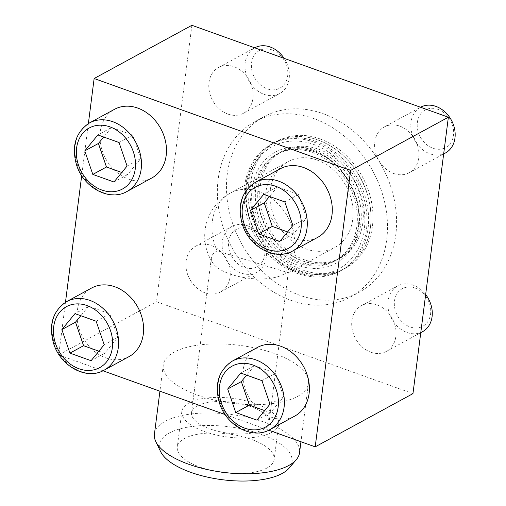 <?xml version="1.0" encoding="UTF-8"?>
<svg xmlns="http://www.w3.org/2000/svg" width="506" height="506" viewBox="0 0 506 506"><rect width="100%" height="100%" fill="white"/><g stroke="black" fill="none" stroke-linecap="round" stroke-linejoin="round"><path stroke-width="0.38" stroke-dasharray="2.53 1.9" d="M151.889 177.935A39.076 31.366 61.4 0 1 105.659 158.618A39.076 31.366 61.4 0 1 114.527 109.302M294.808 416.065A39.076 31.366 61.4 0 1 248.572 396.742A39.076 31.366 61.4 0 1 257.446 347.426M88.367 123.578L81.694 175.664M65.47 302.278L58.797 354.364M59.31 355.136L102.965 370.784M225.119 414.559L268.768 430.208M317.698 237.365A39.076 31.366 61.4 0 1 271.469 218.042A39.076 31.366 61.4 0 1 280.337 168.726M128.998 356.635A39.076 31.366 61.4 0 1 82.769 337.319A39.076 31.366 61.4 0 1 91.637 288.003M319.931 138.884A72.156 57.931 61.4 0 1 371.385 201.369A72.156 57.931 61.4 0 1 346.022 267.889A72.156 57.931 61.4 0 1 260.641 232.21A72.156 57.931 61.4 0 1 277.022 141.142A72.156 57.931 61.4 0 1 319.931 138.884M301.095 271.241A72.156 57.931 -118.6 0 0 343.998 268.99A72.156 57.931 -118.6 0 0 365.901 244.265A72.156 57.931 -118.6 0 0 317.907 139.985A72.156 57.931 -118.6 0 0 307.654 137.271A72.156 57.931 -118.6 0 0 275.005 142.243A72.156 57.931 -118.6 0 0 249.641 208.757A72.156 57.931 -118.6 0 0 301.095 271.241M191.894 25.3L156.487 301.715L412.959 393.63M58.728 354.927L156.487 301.715M197.536 395.135A73.155 29.184 7.3 0 0 297.579 396.407A73.155 29.184 7.3 0 0 308.407 383.573A73.155 29.184 7.3 0 0 239.553 345.332A73.155 29.184 7.3 0 0 163.28 364.984A73.155 29.184 7.3 0 0 197.536 395.135M290.792 300.286A99.853 80.163 -118.6 0 0 350.171 297.167A99.853 80.163 -118.6 0 0 385.268 205.113A99.853 80.163 -118.6 0 0 314.062 118.644A99.853 80.163 -118.6 0 0 254.689 121.763A99.853 80.163 -118.6 0 0 219.585 213.817A99.853 80.163 -118.6 0 0 290.792 300.286M227.934 114.097A26.046 20.91 -118.6 0 0 243.424 113.281A26.046 20.91 -118.6 0 0 252.583 89.265A26.046 20.91 -118.6 0 0 234.006 66.71A26.046 20.91 -118.6 0 0 218.516 67.526A26.046 20.91 -118.6 0 0 209.357 91.535A26.046 20.91 -118.6 0 0 227.934 114.097M393.744 173.52A26.046 20.91 -118.6 0 0 409.234 172.704A26.046 20.91 -118.6 0 0 418.386 148.694A26.046 20.91 -118.6 0 0 399.816 126.133A26.046 20.91 -118.6 0 0 384.326 126.949A26.046 20.91 -118.6 0 0 375.167 150.965A26.046 20.91 -118.6 0 0 393.744 173.52M205.044 292.797A26.046 20.91 -118.6 0 0 220.534 291.981A26.046 20.91 -118.6 0 0 229.686 267.965A26.046 20.91 -118.6 0 0 211.116 245.41A26.046 20.91 -118.6 0 0 195.626 246.226A26.046 20.91 -118.6 0 0 186.467 270.236A26.046 20.91 -118.6 0 0 205.044 292.797M370.854 352.22A26.046 20.91 -118.6 0 0 386.337 351.404A26.046 20.91 -118.6 0 0 395.496 327.395A26.046 20.91 -118.6 0 0 376.919 304.833A26.046 20.91 -118.6 0 0 361.429 305.649A26.046 20.91 -118.6 0 0 352.277 329.665A26.046 20.91 -118.6 0 0 370.854 352.22M323.157 113.692A99.853 80.163 61.4 0 1 394.364 200.161A99.853 80.163 61.4 0 1 359.26 292.215A99.853 80.163 61.4 0 1 241.115 242.842A99.853 80.163 61.4 0 1 263.784 116.81A99.853 80.163 61.4 0 1 323.157 113.692M302.417 260.9A60.783 48.797 -118.6 0 0 311.057 263.19A60.783 48.797 -118.6 0 0 338.565 258.996A60.783 48.797 -118.6 0 0 359.924 202.963A60.783 48.797 -118.6 0 0 316.585 150.333A60.783 48.797 -118.6 0 0 280.444 152.23A60.783 48.797 -118.6 0 0 261.994 173.058A60.783 48.797 -118.6 0 0 302.417 260.9M317.211 160.092A48.842 39.209 61.4 0 1 352.043 202.387A48.842 39.209 61.4 0 1 334.871 247.415A48.842 39.209 61.4 0 1 277.086 223.26A48.842 39.209 61.4 0 1 288.173 161.616A48.842 39.209 61.4 0 1 317.211 160.092M283.107 274.543L288.256 272.728L217.156 250.906A39.076 15.591 7.3 0 0 211.375 257.763A39.076 15.591 7.3 0 0 212.849 263.082A39.076 15.591 7.3 0 0 244.834 277.705A39.076 15.591 7.3 0 0 283.107 274.543A48.842 39.209 61.4 0 0 294.764 250.843A48.842 39.209 61.4 0 0 259.236 191.647A48.842 39.209 61.4 0 0 230.198 193.178L288.173 161.616M318.603 149.232A60.783 48.797 61.4 0 1 361.948 201.869A60.783 48.797 61.4 0 1 340.582 257.902A60.783 48.797 61.4 0 1 268.667 227.845A60.783 48.797 61.4 0 1 282.462 151.13A60.783 48.797 61.4 0 1 318.603 149.232M415.028 288.034A21.391 17.172 61.4 0 1 426.919 322.822A21.391 17.172 61.4 0 1 395.66 311.614A21.391 17.172 61.4 0 1 415.028 288.034M422.548 331.696A26.046 20.91 61.4 0 1 391.726 318.818A26.046 20.91 61.4 0 1 397.64 285.941A26.046 20.91 61.4 0 1 413.13 285.125A26.046 20.91 61.4 0 1 425.654 294.517M437.918 109.334A21.391 17.172 61.4 0 1 449.815 144.121A21.391 17.172 61.4 0 1 418.551 132.914A21.391 17.172 61.4 0 1 437.918 109.334M445.438 152.995A26.046 20.91 61.4 0 1 414.616 140.118A26.046 20.91 61.4 0 1 420.53 107.24L384.326 126.949M272.114 49.911A21.391 17.172 61.4 0 1 284.005 84.692A21.391 17.172 61.4 0 1 252.741 73.49A21.391 17.172 61.4 0 1 272.114 49.911M284.144 58.361A26.046 20.91 61.4 0 1 279.635 93.572A26.046 20.91 61.4 0 1 248.813 80.688A26.046 20.91 61.4 0 1 254.727 47.817M249.218 228.611A21.391 17.172 61.4 0 1 261.115 263.392A21.391 17.172 61.4 0 1 229.85 252.19A21.391 17.172 61.4 0 1 249.218 228.611M247.32 225.701A26.046 20.91 61.4 0 1 265.897 248.256A26.046 20.91 61.4 0 1 256.738 272.272A26.046 20.91 61.4 0 1 225.916 259.395A26.046 20.91 61.4 0 1 231.83 226.517A26.046 20.91 61.4 0 1 247.32 225.701M264.708 410.619L270.533 412.706L283.638 396.748L275.593 373.219L254.436 365.636L240.799 373.061M275.593 373.219L261.95 380.645M254.436 365.636L246.624 375.148M270.533 412.706L256.89 420.132M283.638 396.748L269.995 404.174M98.898 351.189L104.723 353.277L117.828 337.325L109.783 313.79L88.632 306.212L74.989 313.638M109.783 313.79L96.14 321.215M88.632 306.212L80.815 315.725M104.723 353.277L91.086 360.702M117.828 337.325L104.192 344.75M121.788 172.489L127.62 174.576L140.725 158.625L132.673 135.089L111.522 127.512L97.879 134.938M132.673 135.089L119.036 142.515M111.522 127.512L103.705 137.025M127.62 174.576L113.976 182.002M140.725 158.625L127.082 166.05M287.598 231.919L293.423 234.006L306.528 218.048L298.483 194.519L277.332 186.935L263.689 194.361M298.483 194.519L284.84 201.938M277.332 186.935L269.515 196.448M293.423 234.006L279.78 241.432M306.528 218.048L292.892 225.474M154.431 434.085A73.155 29.184 -172.7 0 1 230.698 414.433A73.155 29.184 -172.7 0 1 299.552 452.68M160.655 451.675A66.887 26.685 -172.7 0 1 229.117 426.786A66.887 26.685 -172.7 0 1 289.09 468.132M266.947 468.025A48.842 19.487 -172.7 0 1 211.242 470.422A48.842 19.487 -172.7 0 1 177.283 447.051A48.842 19.487 -172.7 0 1 228.2 433.927A48.842 19.487 -172.7 0 1 274.17 459.461A48.842 19.487 -172.7 0 1 266.947 468.025M271.494 432.491A48.842 19.487 -172.7 0 1 215.796 434.882A48.842 19.487 -172.7 0 1 181.831 411.511A48.842 19.487 -172.7 0 1 232.754 398.386A48.842 19.487 -172.7 0 1 278.724 423.92A48.842 19.487 -172.7 0 1 271.494 432.491M197.302 405.901A39.076 15.591 7.3 0 0 191.521 412.751A39.076 15.591 7.3 0 0 228.301 433.18A39.076 15.591 7.3 0 0 269.034 422.681A39.076 15.591 7.3 0 0 241.868 403.984A39.076 15.591 7.3 0 0 197.302 405.901M313.676 144.444A69.613 55.888 61.4 0 1 352.385 257.649A69.613 55.888 61.4 0 1 250.634 221.179A69.613 55.888 61.4 0 1 313.676 144.444M315.535 141.275A72.156 57.931 61.4 0 1 366.989 203.76A72.156 57.931 61.4 0 1 341.626 270.28A72.156 57.931 61.4 0 1 308.976 275.251A72.156 57.931 61.4 0 1 250.736 168.251A72.156 57.931 61.4 0 1 272.633 143.533A72.156 57.931 61.4 0 1 315.535 141.275M313.973 142.129A72.156 57.931 61.4 0 1 365.427 204.614A72.156 57.931 61.4 0 1 340.064 271.134A72.156 57.931 61.4 0 1 254.689 235.454A72.156 57.931 61.4 0 1 271.071 144.381A72.156 57.931 61.4 0 1 313.973 142.129M314.213 151.623A60.783 48.797 61.4 0 1 354.636 239.464A60.783 48.797 61.4 0 1 336.193 260.293A60.783 48.797 61.4 0 1 264.271 230.236A60.783 48.797 61.4 0 1 278.072 153.52A60.783 48.797 61.4 0 1 305.573 149.333A60.783 48.797 61.4 0 1 314.213 151.623M312.942 150.162A63.326 50.84 -118.6 0 0 252.121 188.605A63.326 50.84 -118.6 0 0 298.186 265.353A63.326 50.84 -118.6 0 0 359.007 226.909A63.326 50.84 -118.6 0 0 312.942 150.162M312.645 152.477A60.783 48.797 61.4 0 1 355.99 205.107A60.783 48.797 61.4 0 1 334.624 261.14A60.783 48.797 61.4 0 1 262.709 231.09A60.783 48.797 61.4 0 1 276.504 154.374A60.783 48.797 61.4 0 1 312.645 152.477M217.156 250.906A48.842 39.209 61.4 0 1 230.198 193.178A48.842 48.842 0 0 0 212.849 263.082M269.799 429.676A39.076 31.366 61.4 0 1 223.563 410.353A39.076 31.366 61.4 0 1 232.437 361.037M292.689 250.976A39.076 31.366 61.4 0 1 246.46 231.653A39.076 31.366 61.4 0 1 255.328 182.337M126.886 191.553A39.076 31.366 61.4 0 1 80.65 172.23A39.076 31.366 61.4 0 1 89.518 122.914M103.989 370.253A39.076 31.366 61.4 0 1 57.76 350.93A39.076 31.366 61.4 0 1 66.628 301.614M343.998 268.99L346.022 267.889M275.005 142.243L277.022 141.142M350.171 297.167L359.26 292.215M254.689 121.763L263.784 116.81M365.901 244.265C372.467 228.086 372.764 210.698 366.78 192.116C357.837 164.33 333.353 141.37 307.654 137.271M261.994 173.058C256.827 185.563 256.46 199.453 260.887 214.715C268.673 237.542 282.588 252.956 302.639 260.951L311.057 263.19M288.135 272.854L334.871 247.415M338.565 258.996L340.582 257.902M280.444 152.23L282.462 151.13M386.337 351.404L420.771 332.663M361.429 305.649L397.64 285.941M409.234 172.704L443.661 153.963M243.424 113.281L279.635 93.572M218.516 67.526L254.72 47.817M220.534 291.981L256.738 272.272M195.626 246.226L231.83 226.517M163.28 364.984L159.921 391.195M308.407 383.573L300.956 441.744M181.831 411.511L177.283 447.051M278.724 423.92L274.17 459.461M211.375 257.763L191.521 412.751M288.243 272.728L269.034 422.681M308.976 275.251C265.195 269.508 231.792 208.137 250.736 168.251M340.064 271.134L341.626 270.28M271.071 144.381L272.633 143.533M354.636 239.464C368.842 210.18 346.623 161.68 313.998 151.566L305.573 149.333M334.624 261.14L336.193 260.293M276.504 154.374L278.072 153.52"/><path stroke-width="0.76" d="M89.518 122.914L114.527 109.302A39.076 31.366 61.4 0 1 137.765 108.082A39.076 31.366 61.4 0 1 165.626 141.914A39.076 31.366 61.4 0 1 151.889 177.935L126.886 191.553C109.41 201.824 83.414 187.517 76.596 165.064C71.264 146.323 75.571 132.275 89.518 122.914A39.076 31.366 61.4 0 1 112.756 121.693A39.076 31.366 61.4 0 1 140.617 155.532A39.076 31.366 61.4 0 1 126.886 191.553M232.437 361.037L257.446 347.426A39.076 31.366 61.4 0 1 280.678 346.205A39.076 31.366 61.4 0 1 308.54 380.044A39.076 31.366 61.4 0 1 294.808 416.065L269.799 429.676C252.33 439.948 226.327 425.641 219.509 403.187C214.183 384.446 218.491 370.398 232.437 361.037A39.076 31.366 61.4 0 1 255.669 359.817A39.076 31.366 61.4 0 1 283.531 393.655A39.076 31.366 61.4 0 1 269.799 429.676M268.768 430.208L315.2 446.849L350.607 170.433L94.135 78.519L88.367 123.578M81.694 175.664L65.47 302.278M58.797 354.364L58.728 354.927L59.31 355.136M102.965 370.784L225.119 414.559M255.328 182.337L280.337 168.726A39.076 31.366 61.4 0 1 303.568 167.505A39.076 31.366 61.4 0 1 331.436 201.344A39.076 31.366 61.4 0 1 317.698 237.365L292.689 250.976C275.22 261.248 249.224 246.941 242.399 224.487C237.074 205.746 241.381 191.698 255.328 182.337A39.076 31.366 61.4 0 1 278.559 181.116A39.076 31.366 61.4 0 1 306.427 214.955A39.076 31.366 61.4 0 1 292.689 250.976M66.628 301.614L91.637 288.003A39.076 31.366 61.4 0 1 114.868 286.782A39.076 31.366 61.4 0 1 142.736 320.614A39.076 31.366 61.4 0 1 128.998 356.635L103.989 370.253C86.52 380.525 60.524 366.217 53.699 343.764C48.374 325.023 52.681 310.975 66.628 301.614A39.076 31.366 61.4 0 1 89.859 300.393A39.076 31.366 61.4 0 1 117.727 334.232A39.076 31.366 61.4 0 1 103.989 370.253M350.607 170.433L448.367 117.221L191.894 25.3L94.135 78.519M315.2 446.849L412.959 393.63L448.367 117.221M425.654 294.517A26.046 20.91 61.4 0 1 422.548 331.696L420.771 332.663M227.687 389.013L235.739 412.548L256.89 420.132L269.995 404.174L261.95 380.645L240.799 373.061L227.687 389.013L241.33 381.587L249.376 405.123L235.739 412.548M420.53 107.24L420.53 107.24A26.046 20.91 61.4 0 1 436.02 106.424A26.046 20.91 61.4 0 1 454.597 128.979A26.046 20.91 61.4 0 1 445.438 152.995L443.661 153.963M250.584 210.313L258.629 233.848L279.78 241.432L292.892 225.474L284.84 201.938L263.689 194.361L250.584 210.313L264.221 202.887L272.272 226.422L258.629 233.848M254.72 47.817L254.727 47.817A26.046 20.91 61.4 0 1 270.217 47.001A26.046 20.91 61.4 0 1 284.144 58.361M84.774 150.889L92.819 174.425L113.976 182.002L127.082 166.05L119.036 142.515L97.879 134.938L84.774 150.889L98.417 143.464L106.462 166.999L92.819 174.425M61.884 329.589L69.929 353.125L91.086 360.702L104.192 344.75L96.14 321.215L74.989 313.638L61.884 329.589L75.52 322.164L83.572 345.699L69.929 353.125M246.624 375.148L241.33 381.587M249.376 405.123L264.708 410.619M80.815 315.725L75.52 322.164M83.572 345.699L98.898 351.189M103.705 137.025L98.417 143.464M106.462 166.999L121.788 172.489M269.515 196.448L264.221 202.887M272.272 226.422L287.598 231.919M300.956 441.744L299.552 452.68A73.155 29.184 -172.7 0 1 296.295 459.65A73.155 29.184 -172.7 0 1 288.73 465.507A73.155 29.184 -172.7 0 1 214.253 470.947A73.155 29.184 -172.7 0 1 155.823 441.656A73.155 29.184 -172.7 0 1 154.431 434.085L159.921 391.195M296.295 459.65L289.09 468.132A66.887 26.685 -172.7 0 1 282.171 473.483A66.887 26.685 -172.7 0 1 214.076 478.455A66.887 26.685 -172.7 0 1 160.655 451.675L155.823 441.656M252.892 365.003A34.731 27.881 61.4 0 1 272.203 421.485A34.731 27.881 61.4 0 1 221.438 403.295A34.731 27.881 61.4 0 1 252.892 365.003M275.783 186.303A34.731 27.881 61.4 0 1 295.099 242.785A34.731 27.881 61.4 0 1 244.328 224.594A34.731 27.881 61.4 0 1 275.783 186.303M109.973 126.879A34.731 27.881 61.4 0 1 129.289 183.362A34.731 27.881 61.4 0 1 78.519 165.165A34.731 27.881 61.4 0 1 109.973 126.879M87.083 305.58A34.731 27.881 61.4 0 1 106.399 362.062A34.731 27.881 61.4 0 1 55.628 343.865A34.731 27.881 61.4 0 1 87.083 305.58"/></g></svg>
